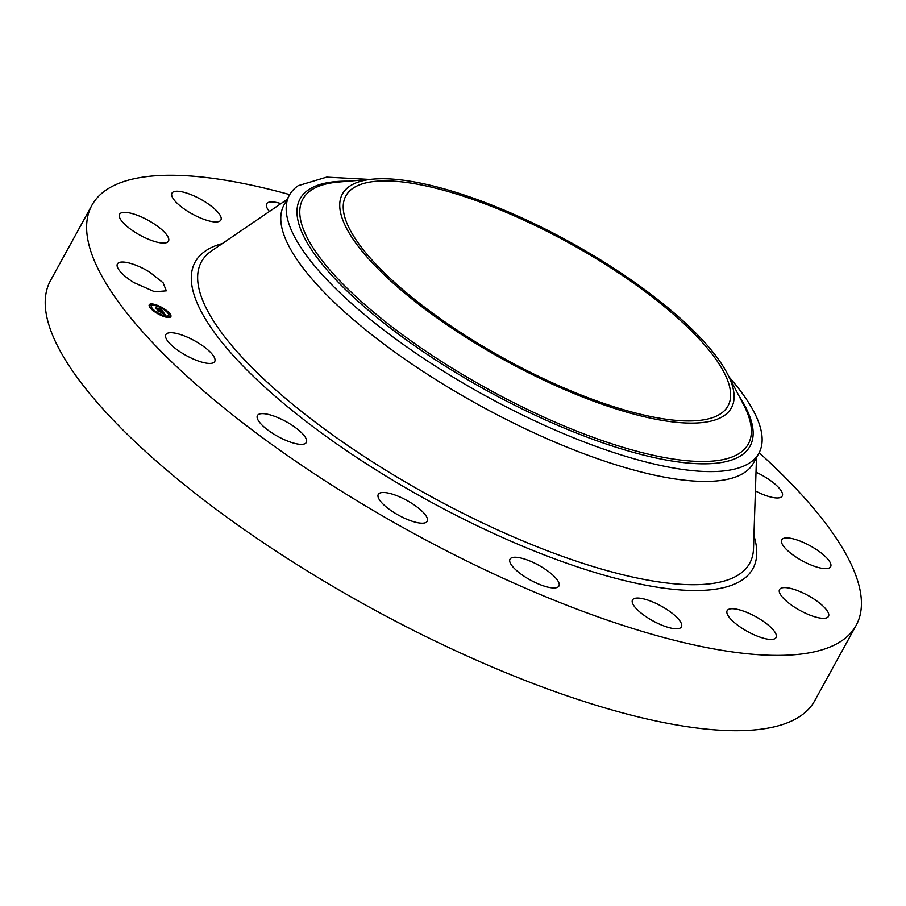 <?xml version="1.0" encoding="UTF-8"?>
<svg xmlns="http://www.w3.org/2000/svg" width="906" height="906" viewBox="0 0 906 906"><rect width="100%" height="100%" fill="white"/><g stroke="black" fill="none" stroke-linecap="round" stroke-linejoin="round"><path stroke-width="1.36" d="M134.077 282.672A27.905 8.482 -151.2 0 1 117.418 263.952A27.905 8.482 -151.2 0 1 149.671 272.117L163.103 282.774L166.33 290.837L154.677 291.789L134.077 282.672M759.137 452.706A436.046 132.57 -151.2 0 1 856.136 625.4L814.743 700.712A436.046 132.57 -151.2 0 1 800.372 716.08A436.046 132.57 -151.2 0 1 339.478 590.259A436.046 132.57 -151.2 0 1 50.51 280.566L91.914 205.266A436.046 132.57 -151.2 0 1 106.285 189.898A436.046 132.57 -151.2 0 1 289.705 194.62M856.136 625.4A436.046 132.57 -151.2 0 1 841.765 640.78A436.046 132.57 -151.2 0 1 380.871 514.959A436.046 132.57 -151.2 0 1 91.914 205.266M160.249 228.357A27.905 8.482 -151.2 0 1 168.482 241.155A27.905 8.482 -151.2 0 1 152.446 240.781A27.905 8.482 -151.2 0 1 127.814 227.066A27.905 8.482 -151.2 0 1 119.581 214.269A27.905 8.482 -151.2 0 1 135.617 214.643A27.905 8.482 -151.2 0 1 160.249 228.357M218.584 213.069A27.905 8.482 -151.2 0 1 220.883 220.045A27.905 8.482 -151.2 0 1 200.135 217.836A27.905 8.482 -151.2 0 1 174.269 200.124A27.905 8.482 -151.2 0 1 171.97 193.148A27.905 8.482 -151.2 0 1 192.729 195.356A27.905 8.482 -151.2 0 1 218.584 213.069M269.467 211.438A27.905 8.482 -151.2 0 1 266.353 205.945A27.905 8.482 -151.2 0 1 266.636 203.816A27.905 8.482 -151.2 0 1 280.928 203.612M756.012 472.219A27.905 8.482 -151.2 0 1 782.218 496.046A27.905 8.482 -151.2 0 1 759.568 493A27.905 8.482 -151.2 0 1 755.4 490.95M798.379 558.56A27.905 8.482 -151.2 0 1 781.719 539.84A27.905 8.482 -151.2 0 1 813.973 548.005A27.905 8.482 -151.2 0 1 830.632 566.726A27.905 8.482 -151.2 0 1 798.379 558.56M787.801 602.32A27.905 8.482 -151.2 0 1 779.556 589.523A27.905 8.482 -151.2 0 1 795.604 589.897A27.905 8.482 -151.2 0 1 820.224 603.611A27.905 8.482 -151.2 0 1 828.469 616.408A27.905 8.482 -151.2 0 1 812.433 616.035A27.905 8.482 -151.2 0 1 787.801 602.32M729.466 617.609A27.905 8.482 -151.2 0 1 727.167 610.633A27.905 8.482 -151.2 0 1 747.914 612.841A27.905 8.482 -151.2 0 1 773.781 630.553A27.905 8.482 -151.2 0 1 776.08 637.53A27.905 8.482 -151.2 0 1 755.321 635.321A27.905 8.482 -151.2 0 1 729.466 617.609M632.229 602.105A27.905 8.482 -151.2 0 1 632.501 599.976A27.905 8.482 -151.2 0 1 658.118 604.438A27.905 8.482 -151.2 0 1 681.686 624.732A27.905 8.482 -151.2 0 1 681.414 626.861A27.905 8.482 -151.2 0 1 655.808 622.399A27.905 8.482 -151.2 0 1 632.229 602.105M510.916 558.175A27.905 8.482 -151.2 0 1 540.418 566.227A27.905 8.482 -151.2 0 1 558.911 586.046A27.905 8.482 -151.2 0 1 557.983 587.031A27.905 8.482 -151.2 0 1 528.492 578.979A27.905 8.482 -151.2 0 1 509.999 559.161A27.905 8.482 -151.2 0 1 510.916 558.175M383.985 492.49A27.905 8.482 -151.2 0 1 413.283 504.314A27.905 8.482 -151.2 0 1 427.202 521.29A27.905 8.482 -151.2 0 1 421.505 523.192A27.905 8.482 -151.2 0 1 392.207 511.369A27.905 8.482 -151.2 0 1 378.289 494.393A27.905 8.482 -151.2 0 1 383.985 492.49M270.758 415.061A27.905 8.482 -151.2 0 1 296.602 428.459A27.905 8.482 -151.2 0 1 306.341 442.445A27.905 8.482 -151.2 0 1 293.012 442.932A27.905 8.482 -151.2 0 1 267.168 429.535A27.905 8.482 -151.2 0 1 257.429 415.548A27.905 8.482 -151.2 0 1 270.758 415.061M188.482 337.678A27.905 8.482 -151.2 0 1 214.733 361.517A27.905 8.482 -151.2 0 1 192.083 358.47A27.905 8.482 -151.2 0 1 165.832 334.631A27.905 8.482 -151.2 0 1 188.482 337.678M164.077 316.602A12.333 3.749 -151.2 0 1 153.159 310.656A12.333 3.749 -151.2 0 1 149.241 304.778A12.333 3.749 -151.2 0 1 156.013 304.846A12.333 3.749 -151.2 0 1 166.931 310.792A12.333 3.749 -151.2 0 1 170.849 316.67A12.333 3.749 -151.2 0 1 164.077 316.602M155.606 305.447A12.333 3.749 28.8 0 0 150.962 304.563M150.339 304.609A12.333 3.749 28.8 0 0 149.116 305.118M170.634 316.953L169.649 314.405M168.754 313.363L164.428 309.829M163.159 309.025L157.032 305.956M729.149 377.077A267.859 81.438 -151.2 0 1 758.888 453.181L753.486 463.011A267.859 81.438 -151.2 0 1 744.653 472.456A267.859 81.438 -151.2 0 1 461.539 395.175A267.859 81.438 -151.2 0 1 284.031 204.926L289.433 195.107A267.859 81.438 -151.2 0 1 298.255 185.662L326.681 177.134L369.625 179.433M151.529 306.047A9.717 2.956 28.8 0 0 154.62 310.679A9.717 2.956 28.8 0 0 163.216 315.356A9.717 2.956 28.8 0 0 168.561 315.401A9.717 2.956 28.8 0 0 165.47 310.769A9.717 2.956 28.8 0 0 156.874 306.092A9.717 2.956 28.8 0 0 151.529 306.047L151.189 306.67A9.717 2.956 28.8 0 0 151.121 307.53M151.449 308.312A9.717 2.956 28.8 0 0 155.379 312.128M156.636 312.966A9.717 2.956 28.8 0 0 162.808 315.956M164.269 316.387A9.717 2.956 28.8 0 0 168.222 316.035L168.561 315.401M168.629 314.541L169.241 314.405M168.448 316.851L168.788 317.508M150.475 305.129L151.143 305.503M758.888 453.181A267.859 81.438 -151.2 0 1 750.055 462.626A267.859 81.438 -151.2 0 1 566.76 435.005A267.859 81.438 -151.2 0 1 339.104 291.959A267.859 81.438 -151.2 0 1 289.433 195.107M168.912 313.408L169.807 314.122L168.912 313.408M163.397 315.628L164.303 316.341L163.397 315.628M168.788 316.228L169.682 316.953L168.788 316.228M150.69 307.338L151.585 308.051L150.69 307.338M155.9 311.936L156.806 312.661L155.9 311.936M156.693 305.82L155.787 305.107L156.693 305.82M164.19 309.512L163.284 308.799L164.19 309.512M151.302 305.22L150.407 304.507L151.302 305.22M163.023 311.698L161.495 310.917L161.823 310.339L156.693 308.833L155.889 307.666L161.427 309.784L159.818 308.561L160.94 308.652L163.023 311.698M162.82 311.743L161.359 310.951L162.842 311.709M161.778 310.871L156.545 309.025L155.639 307.712L156.568 308.923L161.88 310.701M165.085 314.642L163.454 313.782L163.476 312.717L161.393 312.026L163.612 313.714L163.261 312.819L160.974 312.672L161.019 311.902L158.414 311.29L157.553 310.022L163.261 311.981L165.085 314.642M164.745 314.631L163.261 313.838L164.745 314.631M160.894 312.785L162.842 313.385L160.894 312.785M160.792 311.992L158.233 311.483L157.214 309.999L158.244 311.381L160.792 311.992M690.259 327.598A221.947 67.474 -151.2 0 1 727.314 373.578A221.947 67.474 -151.2 0 1 626.51 412.071A221.947 67.474 -151.2 0 1 383.589 274.258A221.947 67.474 -151.2 0 1 373.566 179.094A221.947 67.474 -151.2 0 1 690.259 327.598M720.791 413.646A218.029 66.285 -151.2 0 1 490.35 350.747A218.029 66.285 -151.2 0 1 345.865 195.9A218.029 66.285 -151.2 0 1 353.046 188.21A218.029 66.285 -151.2 0 1 583.498 251.121A218.029 66.285 -151.2 0 1 727.982 405.967A218.029 66.285 -151.2 0 1 720.791 413.646M753.928 535.82A318.221 96.749 -151.2 0 1 742.399 579.863A318.221 96.749 -151.2 0 1 385.073 475.537A318.221 96.749 -151.2 0 1 205.651 250.815A318.221 96.749 -151.2 0 1 222.321 243.567M756.487 457.541L753.498 548.719A312.83 95.107 -151.2 0 1 739.409 574.234A312.83 95.107 -151.2 0 1 388.312 471.777A312.83 95.107 -151.2 0 1 211.653 250.837A312.83 95.107 -151.2 0 1 211.766 250.769M738.877 395.695A256.715 78.052 -151.2 0 1 637.949 453.634A256.715 78.052 -151.2 0 1 347.7 291.653A256.715 78.052 -151.2 0 1 348.697 181.189M373.566 179.094L338.516 182.049A254.156 77.27 28.8 0 0 349.988 291.019A254.156 77.27 28.8 0 0 628.175 448.844A254.156 77.27 28.8 0 0 743.6 404.755L727.314 373.578M287.043 199.456L211.653 250.837M169.467 314.744L169.807 314.122M168.029 316.851L168.38 316.228M151.245 308.674L151.585 308.051M155.47 305.684L155.787 305.107M151.37 305.843L151.71 305.22M150.056 305.129L150.407 304.507"/></g></svg>
